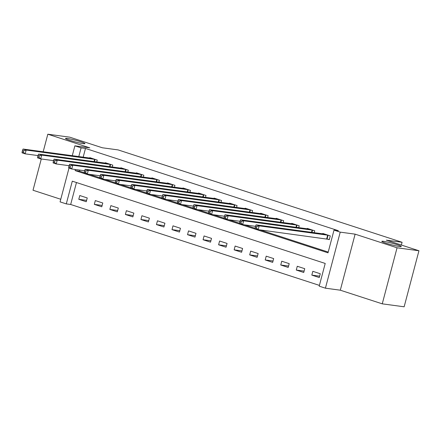 <?xml version="1.0" encoding="UTF-8"?>
<svg xmlns="http://www.w3.org/2000/svg" width="441" height="441" viewBox="0 0 441 441"><rect width="100%" height="100%" fill="white"/><g stroke="black" fill="none" stroke-linecap="round" stroke-linejoin="round"><path stroke-width="0.66" d="M83.189 143.623A10.06 0.843 -165.2 0 1 72.192 141.065A10.06 0.843 -165.2 0 1 65.511 138.468A10.06 0.843 -165.2 0 1 67.28 138.452A10.06 0.843 -165.2 0 1 78.278 141.01A10.06 0.843 -165.2 0 1 84.964 143.606A10.06 0.843 -165.2 0 1 83.189 143.623M399.491 246.508A10.06 0.843 -165.2 0 1 388.493 243.95A10.06 0.843 -165.2 0 1 381.807 241.354A10.06 0.843 -165.2 0 1 383.582 241.332A10.06 0.843 -165.2 0 1 394.579 243.895A10.06 0.843 -165.2 0 1 401.266 246.491A10.06 0.843 -165.2 0 1 399.491 246.508M76.469 182.53L70.67 204.486L66.288 203.896L60.075 201.873L69 168.104M41.278 158.981L33.014 190.242L60.764 199.266M72.274 155.706L74.882 145.833L89.766 147.845L47.821 134.202L69.711 137.162L102.34 147.774L118.1 149.907L402.087 242.28L386.327 240.147L418.95 250.758L404.143 306.798L382.253 303.838L397.06 247.798L355.115 234.154L340.226 232.142L325.419 288.182L319.207 286.159L325.21 263.442L72.291 181.174L66.288 203.896M355.115 234.154L340.309 290.195L382.253 303.838M340.309 290.195L325.419 288.182M70.67 204.486L319.411 285.393M47.821 134.202L43.179 151.77M418.95 250.758L397.06 247.798M320.271 273.751L312.818 271.325L311.815 275.112L319.273 277.538L320.271 273.751M304.737 268.696L297.278 266.27L296.28 270.057L303.739 272.483L304.737 268.696M289.202 263.646L281.744 261.221L280.746 265.002L288.199 267.428L289.202 263.646M273.668 258.591L266.21 256.166L265.206 259.953L272.665 262.378L273.668 258.591M258.128 253.536L250.675 251.111L249.672 254.898L257.131 257.324L258.128 253.536M242.594 248.481L235.136 246.056L234.138 249.843L241.596 252.269L242.594 248.481M227.06 243.432L219.601 241.006L218.604 244.794L226.057 247.219L227.06 243.432M211.526 238.377L204.067 235.952L203.064 239.739L210.522 242.164L211.526 238.377M195.986 233.322L188.533 230.897L187.53 234.684L194.988 237.109L195.986 233.322M180.452 228.273L172.999 225.847L171.996 229.634L179.454 232.06L180.452 228.273M164.917 223.218L157.459 220.792L156.461 224.579L163.92 227.005L164.917 223.218M149.383 218.163L141.925 215.737L140.927 219.524L148.38 221.95L149.383 218.163M133.849 213.113L126.391 210.688L125.387 214.475L132.846 216.9L133.849 213.113M118.309 208.058L110.856 205.633L109.853 209.42L117.312 211.845L118.309 208.058M102.775 203.003L95.317 200.578L94.319 204.365L101.777 206.79L102.775 203.003M87.241 197.954L79.782 195.528L78.785 199.31L86.238 201.735L87.241 197.954M75.378 169.493L75.091 170.573L328.01 252.836L334.013 230.119L338.39 230.709L85.477 148.446L83.167 157.178M79.755 170.088L79.474 171.163L84.225 172.712M89.137 174.305L99.76 177.762M104.671 179.36L115.294 182.817M120.206 184.415L130.828 187.872M135.74 189.465L146.368 192.921M151.274 194.52L161.902 197.976M166.814 199.575L177.436 203.031M182.348 204.624L192.971 208.08M197.882 209.679L208.505 213.135M213.416 214.734L224.045 218.19M228.951 219.789L239.579 223.24M244.49 224.838L255.113 228.295M260.025 229.893L328.214 252.076M327.255 239.016L329.278 239.672L330.276 235.885L322.818 233.46L322.713 233.857M314.246 232.716L314.742 230.83L307.283 228.405L307.179 228.807M298.711 227.661L299.207 225.781L291.749 223.355L291.644 223.752M283.172 222.606L283.668 220.726L276.215 218.301L276.11 218.697M267.637 217.551L268.134 215.671L260.675 213.246L260.57 213.648M252.103 212.501L252.599 210.616L245.141 208.191L245.036 208.593M236.569 207.446L237.065 205.567L229.607 203.141L229.502 203.538M221.029 202.391L221.531 200.512L214.072 198.086L213.968 198.483M205.495 197.342L205.991 195.457L198.538 193.031L198.428 193.434M189.961 192.287L190.457 190.407L182.998 187.982L182.894 188.379M174.427 187.232L174.923 185.352L167.464 182.927L167.36 183.324M158.892 182.183L159.388 180.297L151.93 177.872L151.825 178.274M143.353 177.128L143.849 175.248L136.396 172.822L136.291 173.219M127.818 172.073L128.314 170.193L120.862 167.767L120.751 168.164M112.284 167.023L112.78 165.138L105.322 162.712L105.217 163.115M96.75 161.968L97.246 160.089L89.788 157.663L89.683 158.06M401.36 245.036L402.087 242.28M74.882 145.833L81.094 147.851L78.79 156.588M85.477 148.446L81.094 147.851M334.013 230.119L340.226 232.142M79.474 171.163L75.091 170.573M319.631 276.171L311.815 275.112M86.601 200.368L78.785 199.31M102.136 205.423L94.319 204.365M117.67 210.478L109.853 209.42M133.21 215.528L125.387 214.475M148.744 220.583L140.927 219.524M164.278 225.638L156.461 224.579M179.812 230.687L171.996 229.634M195.352 235.742L187.53 234.684M210.886 240.797L203.064 239.739M226.42 245.846L218.604 244.794M241.955 250.901L234.138 249.843M257.489 255.956L249.672 254.898M273.029 261.011L265.206 259.953M288.563 266.061L280.746 265.002M304.097 271.116L296.28 270.057M328.253 235.229L259.187 225.858L256.083 224.849L324.841 234.116M329.339 239.441L258.189 229.645L255.08 228.636L255.174 227.65L256.419 228.052L256.816 226.536L255.576 226.134L255.174 227.65M256.816 226.536L259.187 225.858L258.189 229.645L256.419 228.052M256.083 224.849L255.576 226.134M312.719 230.174L243.653 220.803L240.549 219.794L309.306 229.066M255.521 226.332L242.655 224.59L239.546 223.581L239.639 222.595L240.885 222.997L241.282 221.481L240.042 221.079L239.639 222.595M241.282 221.481L243.653 220.803L242.655 224.59L240.885 222.997M240.549 219.794L240.042 221.079M297.184 225.119L228.118 215.754L225.009 214.739L293.772 224.011M239.987 221.277L227.115 219.535L224.011 218.527L224.105 217.54L225.345 217.942L225.748 216.432L224.502 216.024L224.105 217.54M225.748 216.432L228.118 215.754L227.115 219.535L225.345 217.942M225.009 214.739L224.502 216.024M281.65 220.07L212.584 210.699L209.475 209.69L278.232 218.957M224.452 216.228L211.581 214.486L208.477 213.472L208.571 212.485L209.811 212.893L210.214 211.377L208.968 210.974L208.571 212.485M210.214 211.377L212.584 210.699L211.581 214.486L209.811 212.893M209.475 209.69L208.968 210.974M266.11 215.015L197.05 205.644L193.941 204.635L262.698 213.902M208.918 211.173L196.047 209.431L192.938 208.422L193.031 207.435L194.277 207.838L194.679 206.322L193.434 205.919L193.031 207.435M194.679 206.322L197.05 205.644L196.047 209.431L194.277 207.838M193.941 204.635L193.434 205.919M250.576 209.96L181.51 200.594L178.407 199.58L247.164 208.852M193.379 206.118L180.512 204.376L177.403 203.367L177.497 202.38L178.743 202.783L179.14 201.272L177.899 200.864L177.497 202.38M179.14 201.272L181.51 200.594L180.512 204.376L178.743 202.783M178.407 199.58L177.899 200.864M235.042 204.905L165.976 195.539L162.867 194.525L231.63 203.797M177.844 201.063L164.978 199.326L161.869 198.312L161.963 197.325L163.203 197.733L163.605 196.217L162.365 195.815L161.963 197.325M163.605 196.217L165.976 195.539L164.978 199.326L163.203 197.733M162.867 194.525L162.365 195.815M219.508 199.856L150.442 190.484L147.333 189.476L216.096 198.742M162.31 196.013L149.438 194.272L146.335 193.263L146.429 192.276L147.669 192.678L148.071 191.162L146.825 190.76L146.429 192.276M148.071 191.162L150.442 190.484L149.438 194.272L147.669 192.678M147.333 189.476L146.825 190.76M203.974 194.801L134.907 185.429L131.798 184.421L200.556 193.693M146.776 190.959L133.904 189.217L130.801 188.208L130.894 187.221L132.135 187.623L132.537 186.113L131.291 185.705L130.894 187.221M132.537 186.113L134.907 185.429L133.904 189.217L132.135 187.623M131.798 184.421L131.291 185.705M188.434 189.746L119.368 180.38L116.264 179.366L185.022 188.638M131.242 185.904L118.37 184.167L115.261 183.153L115.355 182.166L116.6 182.574L116.997 181.058L115.757 180.656L115.355 182.166M116.997 181.058L119.368 180.38L118.37 184.167L116.6 182.574M116.264 179.366L115.757 180.656M172.9 184.696L103.833 175.325L100.73 174.316L169.487 183.583M115.702 180.854L102.836 179.112L99.727 178.103L99.82 177.117L101.066 177.519L101.463 176.003L100.223 175.601L99.82 177.117M101.463 176.003L103.833 175.325L102.836 179.112L101.066 177.519M100.73 174.316L100.223 175.601M157.365 179.641L88.299 170.27L85.19 169.261L153.953 178.533M100.168 175.799L87.301 174.057L84.192 173.048L84.286 172.062L85.526 172.464L85.929 170.954L84.689 170.546L84.286 172.062M85.929 170.954L88.299 170.27L87.301 174.057L85.526 172.464M85.19 169.261L84.689 170.546M141.831 174.586L72.765 165.221L69.656 164.206L138.419 173.478M84.633 170.744L71.762 169.008L68.658 167.993L68.752 167.007L69.992 167.415L70.395 165.899L69.149 165.491L68.752 167.007M70.395 165.899L72.765 165.221L71.762 169.008L69.992 167.415M69.656 164.206L69.149 165.491M126.297 169.537L57.231 160.166L54.122 159.157L122.879 168.423M69.099 165.695L56.227 163.953L53.118 162.944L53.212 161.957L54.458 162.36L54.86 160.844L53.615 160.441L53.212 161.957M54.86 160.844L57.231 160.166L56.227 163.953L54.458 162.36M54.122 159.157L53.615 160.441M110.757 164.482L41.691 155.111L38.587 154.102L107.345 163.374M53.565 160.64L40.693 158.898L37.584 157.889L37.678 156.902L38.924 157.305L39.321 155.789L38.08 155.386L37.678 156.902M39.321 155.789L41.691 155.111L40.693 158.898L38.924 157.305M38.587 154.102L38.08 155.386M95.223 159.427L26.157 150.061L23.048 149.047L91.811 158.319M38.025 155.585L25.159 153.848L22.05 152.834L22.144 151.847L23.384 152.255L23.786 150.739L22.546 150.331L22.144 151.847M23.786 150.739L26.157 150.061L25.159 153.848L23.384 152.255M23.048 149.047L22.546 150.331M328.082 235.191L327.079 238.978M327.663 235.119L326.665 238.906M312.548 230.136L311.947 232.401M312.129 230.064L311.528 232.346M297.008 225.086L296.413 227.347M296.595 225.009L295.988 227.291M281.474 220.031L280.878 222.297M281.055 219.96L280.454 222.236M265.94 214.976L265.339 217.242M265.521 214.905L264.92 217.187M250.405 209.927L249.804 212.187M249.986 209.85L249.386 212.132M234.866 204.872L234.27 207.138M234.452 204.8L233.851 207.077M219.331 199.817L218.736 202.083M218.918 199.745L218.312 202.028M203.797 194.768L203.196 197.028M203.378 194.69L202.777 196.973M188.263 189.713L187.662 191.978M187.844 189.641L187.243 191.918M172.729 184.658L172.128 186.923M172.31 184.586L171.709 186.868M157.189 179.608L156.594 181.868M156.775 179.531L156.169 181.813M141.655 174.553L141.059 176.819M141.241 174.482L140.635 176.758M126.12 169.498L125.52 171.764M125.702 169.427L125.101 171.709M110.586 164.443L109.985 166.709M110.167 164.372L109.566 166.654M95.047 159.394L94.451 161.654M94.633 159.317L94.032 161.599"/></g></svg>

